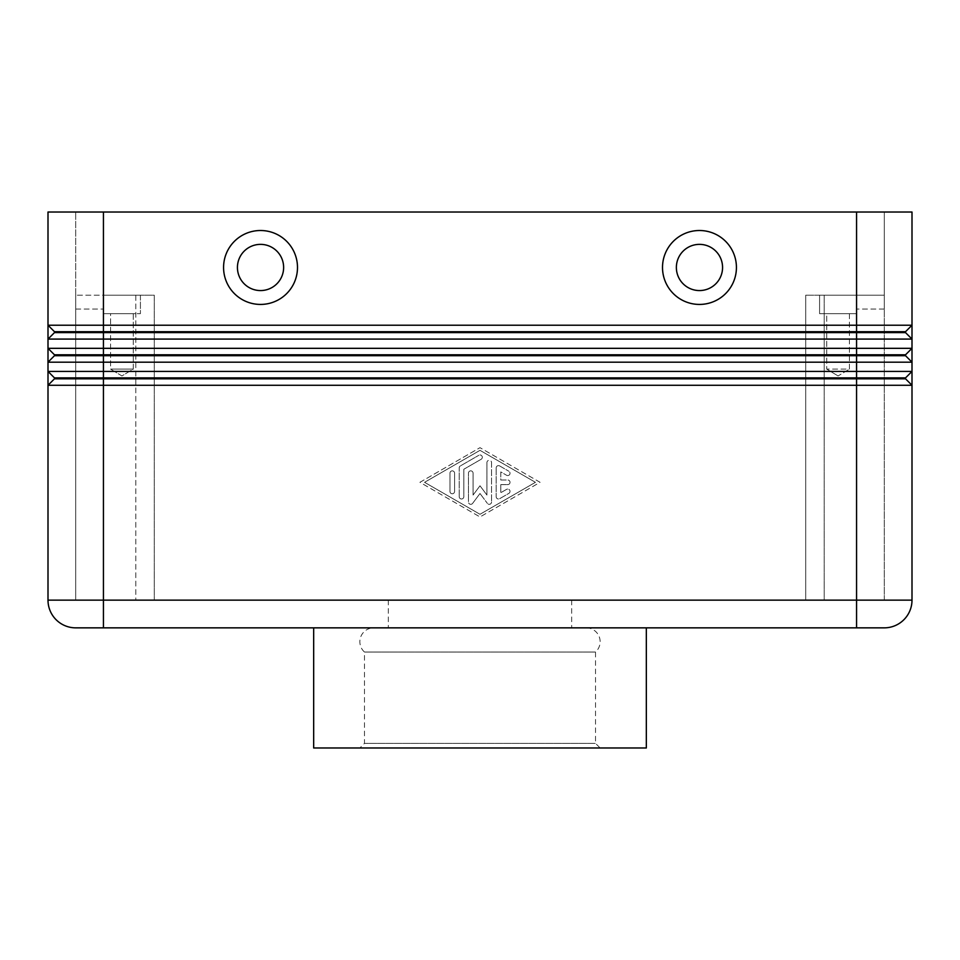 <?xml version="1.0" encoding="UTF-8"?>
<svg xmlns="http://www.w3.org/2000/svg" width="960" height="960" viewBox="0 0 960 960"><rect width="100%" height="100%" fill="white"/><g stroke="black" fill="none" stroke-linecap="round" stroke-linejoin="round"><path stroke-width="0.72" stroke-dasharray="4.8 3.6" d="M373.728 627.852L586.272 627.852L373.728 627.852A13.86 13.86 0 0 0 364.488 652.044L595.512 652.044L364.488 652.044L364.488 743.364L595.512 743.364L364.488 743.364L359.868 747.984L600.132 747.984L313.668 747.984M586.272 627.852A13.86 13.86 0 0 1 595.512 652.044L595.512 743.364L600.132 747.984M491.556 462.6L491.556 502.02L491.556 462.6A2.316 2.316 0 0 0 489.24 460.284A2.316 2.316 0 0 0 486.936 462.6A2.316 2.316 0 0 1 489.24 460.284A2.316 2.316 0 0 1 491.556 462.6M48 348.324L54.468 354.792L48 348.324L48 325.224L912 325.224L905.532 331.692L856.56 331.692L856.56 332.616L905.532 332.616L912 339.084L48 339.084L54.468 332.616L856.56 332.616L856.56 348.324L912 348.324L905.532 354.792L54.468 354.792L54.468 355.716L905.532 355.716L912 362.184L48 362.184L54.468 355.716L48 362.184L48 348.324L856.56 348.324L856.56 371.424L912 371.424L905.532 377.892L54.468 377.892L54.468 378.816L905.532 378.816L912 385.284L48 385.284L54.468 378.816L48 385.284L54.468 378.816L54.468 377.892L54.468 378.816M48 212.016L912 212.016L912 600.132A27.72 27.72 0 0 1 884.28 627.852L75.72 627.852A27.72 27.72 0 0 1 48 600.132L103.44 600.132L75.72 600.132L75.72 295.188L75.72 600.132L103.44 600.132L103.44 295.188L103.44 313.668L140.412 313.668L103.44 313.668L140.412 313.668L103.44 313.668L103.44 295.188L140.412 295.188L140.412 313.668L140.412 295.188L103.44 295.188L103.44 600.132L884.28 600.132L884.28 309.048L884.28 600.132L856.56 600.132L856.56 309.048L856.56 600.132L912 600.132A27.72 27.72 0 0 1 884.28 627.852M856.56 212.016L856.56 295.188L805.728 295.188L884.28 295.188L805.728 295.188L805.728 600.132L824.208 600.132L805.728 600.132L805.728 295.188L884.28 295.188L884.28 600.132L884.28 212.016L884.28 309.048L884.28 295.188L856.56 295.188L856.56 309.048L856.56 295.188L819.588 295.188L856.56 295.188L856.56 212.016L75.72 212.016L884.28 212.016L856.56 212.016L856.56 331.692L54.468 331.692L54.468 332.616L48 339.084L54.468 332.616L54.468 331.692L54.468 332.616M48 325.224L54.468 331.692L48 325.224M48 385.284L48 371.424L856.56 371.424L856.56 627.852M48 371.424L54.468 377.892L48 371.424L48 362.184L54.468 355.716L54.468 354.792L54.468 355.716M135.792 600.132L75.72 600.132L135.792 600.132L135.792 295.188L154.272 295.188L154.272 600.132L154.272 295.188L75.72 295.188L154.272 295.188L154.272 600.132L805.728 600.132L805.728 295.188L805.728 600.132L154.272 600.132L154.272 295.188L75.72 295.188L135.792 295.188L135.792 600.132M849.432 313.668L849.432 369.108L826.716 369.108L849.432 369.108L849.432 313.668L826.716 313.668L849.432 313.668L826.716 313.668L826.716 369.108L826.716 313.668L849.432 313.668M819.588 295.188L819.588 313.668L856.56 313.668L819.588 313.668L856.56 313.668L819.588 313.668L819.588 295.188M856.56 295.188L856.56 313.668L856.56 295.188L884.28 295.188M133.284 313.668L133.284 369.108L110.568 369.108L133.284 369.108L121.92 369.108L133.284 369.108L121.92 375.936L110.568 369.108L121.92 369.108L110.568 369.108L110.568 313.668L133.284 313.668L133.284 369.108L121.92 375.936L110.568 369.108L110.568 313.668L133.284 313.668M838.08 375.936L826.716 369.108L838.08 375.936L849.432 369.108L838.08 375.936M662.508 267.468A36.96 36.96 0 0 0 699.468 304.428A36.96 36.96 0 0 0 736.428 267.468A36.96 36.96 0 0 0 699.468 230.508A36.96 36.96 0 0 0 662.508 267.468M676.368 267.468A23.1 23.1 0 0 0 699.468 290.568A23.1 23.1 0 0 0 722.568 267.468A23.1 23.1 0 0 0 699.468 244.368A23.1 23.1 0 0 0 676.368 267.468A23.1 23.1 0 0 0 699.468 290.568A23.1 23.1 0 0 0 722.568 267.468A23.1 23.1 0 0 0 699.468 244.368A23.1 23.1 0 0 0 676.368 267.468A23.1 23.1 0 0 0 699.468 290.568A23.1 23.1 0 0 0 722.568 267.468A23.1 23.1 0 0 0 699.468 244.368A23.1 23.1 0 0 0 676.368 267.468M260.532 304.428A36.96 36.96 0 0 0 297.492 267.468A36.96 36.96 0 0 0 260.532 230.508A36.96 36.96 0 0 0 223.572 267.468A36.96 36.96 0 0 0 260.532 304.428M283.632 267.468A23.1 23.1 0 0 1 260.532 290.568A23.1 23.1 0 0 1 237.432 267.468A23.1 23.1 0 0 1 260.532 244.368A23.1 23.1 0 0 1 283.632 267.468A23.1 23.1 0 0 1 260.532 290.568A23.1 23.1 0 0 1 237.432 267.468A23.1 23.1 0 0 1 260.532 244.368A23.1 23.1 0 0 1 283.632 267.468A23.1 23.1 0 0 1 260.532 290.568A23.1 23.1 0 0 1 237.432 267.468A23.1 23.1 0 0 1 260.532 244.368A23.1 23.1 0 0 1 283.632 267.468M480 627.852L313.668 627.852L480 627.852M480 600.132L388.332 600.132L480 600.132M481.152 459.276A2.316 2.316 0 0 0 482.004 456.12A2.316 2.316 0 0 0 478.848 455.268A2.316 2.316 0 0 1 482.004 456.12A2.316 2.316 0 0 1 481.152 459.276L463.824 469.26L481.152 459.276M824.208 600.132L884.28 600.132L824.208 600.132L824.208 295.188L824.208 600.132M480 493.5L472.608 503.4L480 493.5L487.392 503.4L480 493.5M500.796 480L507.72 480L500.796 480L500.796 471.924L506.568 475.26L500.796 471.924L500.796 480M646.332 747.984L359.868 747.984M449.964 473.16A2.316 2.316 0 0 1 452.28 470.856A2.316 2.316 0 0 1 454.584 473.16L454.584 491.46A2.316 2.316 0 0 1 452.28 493.764A2.316 2.316 0 0 1 449.964 491.46L449.964 473.16L449.964 491.46A2.316 2.316 0 0 0 452.28 493.764A2.316 2.316 0 0 0 454.584 491.46L454.584 473.16A2.316 2.316 0 0 0 452.28 470.856A2.316 2.316 0 0 0 449.964 473.16M912 339.084L905.532 332.616L905.532 331.692L905.532 332.616L905.532 331.692L912 325.224L905.532 331.692M460.368 465.924A2.316 2.316 0 0 0 459.204 467.928A2.316 2.316 0 0 1 460.368 465.924L478.848 455.268L460.368 465.924M535.44 482.316L480 514.284L424.56 482.316L480 450.336L535.44 482.316L480 514.284L424.56 482.316L480 450.336L535.44 482.316M506.568 475.26A2.316 2.316 0 0 0 509.724 474.408A2.316 2.316 0 0 0 508.872 471.252A2.316 2.316 0 0 1 509.724 474.408A2.316 2.316 0 0 1 506.568 475.26M468.444 473.16A2.316 2.316 0 0 1 470.76 470.856A2.316 2.316 0 0 1 473.064 473.16L473.064 495.06L480 485.784L486.936 495.06L486.936 462.6L486.936 495.06L480 485.784L473.064 495.06L473.064 473.16A2.316 2.316 0 0 0 470.76 470.856A2.316 2.316 0 0 0 468.444 473.16L468.444 502.02L468.444 473.16M491.556 502.02A2.316 2.316 0 0 1 487.392 503.4A2.316 2.316 0 0 0 491.556 502.02M472.608 503.4A2.316 2.316 0 0 1 468.444 502.02A2.316 2.316 0 0 0 472.608 503.4M419.928 482.316L480 447.672L419.928 482.316L480 516.948L540.072 482.316L480 447.672L540.072 482.316L480 516.948L419.928 482.316M499.632 465.924A2.316 2.316 0 0 0 496.176 467.928A2.316 2.316 0 0 1 499.632 465.924L508.872 471.252L499.632 465.924M500.796 484.62L500.796 492.696L500.796 484.62L507.72 484.62A2.316 2.316 0 0 0 510.036 482.316A2.316 2.316 0 0 0 507.72 480A2.316 2.316 0 0 1 510.036 482.316A2.316 2.316 0 0 1 507.72 484.62L500.796 484.62M459.204 496.692L459.204 467.928L459.204 496.692A2.316 2.316 0 0 0 461.52 498.996A2.316 2.316 0 0 0 463.824 496.692L463.824 469.26L463.824 496.692A2.316 2.316 0 0 1 461.52 498.996A2.316 2.316 0 0 1 459.204 496.692M496.176 467.928L496.176 496.692A2.316 2.316 0 0 0 499.632 498.696L508.872 493.368A2.316 2.316 0 0 0 509.724 490.212A2.316 2.316 0 0 0 506.568 489.36L500.796 492.696L506.568 489.36A2.316 2.316 0 0 1 509.724 490.212A2.316 2.316 0 0 1 508.872 493.368L499.632 498.696A2.316 2.316 0 0 1 496.176 496.692L496.176 467.928M75.72 600.132L75.72 295.188L75.72 600.132M75.72 295.188L75.72 212.016L75.72 295.188L103.44 295.188L103.44 212.016L103.44 627.852M905.532 377.892L905.532 378.816L905.532 377.892L912 371.424L905.532 377.892L905.532 378.816L912 385.284M905.532 354.792L905.532 355.716L905.532 354.792L912 348.324L905.532 354.792L905.532 355.716L912 362.184M75.72 627.852A27.72 27.72 0 0 1 48 600.132M884.28 309.048L856.56 309.048L884.28 309.048M75.72 309.048L103.44 309.048L75.72 309.048M103.44 212.016L103.44 295.188M388.332 600.132L388.332 627.852M571.668 600.132L571.668 627.852"/><path stroke-width="1.44" d="M48 325.224L48 212.016L48 325.224L54.468 331.692L48 325.224L48 339.084L912 339.084L912 325.224L48 325.224M54.468 355.716L905.532 355.716L912 362.184L912 348.324L905.532 354.792L54.468 354.792L54.468 355.716L48 362.184L912 362.184L912 371.424L905.532 377.892L54.468 377.892L54.468 378.816L856.56 378.816L856.56 600.132L48 600.132L48 385.284L912 385.284L912 371.424L48 371.424L48 600.132A27.72 27.72 0 0 0 75.72 627.852L884.28 627.852A27.72 27.72 0 0 0 912 600.132L912 385.284L905.532 378.816L912 385.284M103.44 627.852L103.44 212.016L912 212.016L912 325.224L905.532 331.692L54.468 331.692L54.468 332.616L905.532 332.616L912 339.084L912 348.324L48 348.324L54.468 354.792L48 348.324L48 371.424L54.468 377.892L48 371.424M54.468 332.616L48 339.084L48 348.324M103.44 212.016L48 212.016M54.468 378.816L48 385.284M856.56 212.016L856.56 378.816L905.532 378.816L905.532 377.892M699.468 230.508A36.96 36.96 0 0 1 736.428 267.468A36.96 36.96 0 0 1 699.468 304.428A36.96 36.96 0 0 1 662.508 267.468A36.96 36.96 0 0 1 699.468 230.508M722.568 267.468A23.1 23.1 0 0 0 699.468 244.368A23.1 23.1 0 0 0 676.368 267.468A23.1 23.1 0 0 0 699.468 290.568A23.1 23.1 0 0 0 722.568 267.468M297.492 267.468A36.96 36.96 0 0 1 260.532 304.428A36.96 36.96 0 0 1 223.572 267.468A36.96 36.96 0 0 1 260.532 230.508A36.96 36.96 0 0 1 297.492 267.468M260.532 290.568A23.1 23.1 0 0 1 237.432 267.468A23.1 23.1 0 0 1 260.532 244.368A23.1 23.1 0 0 1 283.632 267.468A23.1 23.1 0 0 1 260.532 290.568M313.668 627.852L313.668 747.984L646.332 747.984L646.332 627.852M905.532 354.792L905.532 355.716L912 362.184M905.532 331.692L905.532 332.616L912 339.084M884.28 627.852A27.72 27.72 0 0 0 912 600.132L856.56 600.132L856.56 627.852M75.72 627.852A27.72 27.72 0 0 1 48 600.132"/></g></svg>
